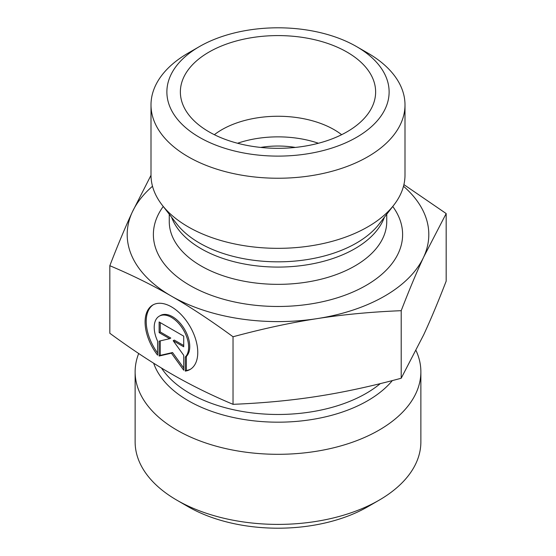 <?xml version="1.0" encoding="UTF-8"?>
<svg xmlns="http://www.w3.org/2000/svg" width="556" height="556" viewBox="0 0 556 556"><rect width="100%" height="100%" fill="white"/><g stroke="black" fill="none" stroke-linecap="round" stroke-linejoin="round"><path stroke-width="0.83" d="M185.259 371.102L185.259 357.049A24.332 14.053 -120 0 0 182.66 328.679A24.332 14.053 -120 0 0 159.245 316.183A24.332 14.053 -120 0 0 157.591 341.099L157.591 355.145A37.238 21.51 60 0 1 152.789 305.015A37.238 21.51 60 0 1 190.048 326.483A37.238 21.51 60 0 1 190.062 369.49A37.238 21.51 60 0 1 185.259 371.102L186.378 370.449A37.238 21.51 -120 0 0 190.611 369.149M153.359 304.702A37.238 21.51 -120 0 0 157.591 353.004M159.245 316.183L160.371 315.537A24.332 14.053 60 0 1 183.786 328.033A24.332 14.053 60 0 1 186.378 356.403L186.378 370.449M185.259 357.049L186.378 356.403M160.253 322.626L160.253 331.967L170.789 338.048L169.663 338.694L159.127 332.62L159.127 321.973L183.723 336.158L183.723 346.798L173.187 340.724L183.723 355.312L183.723 370.213L171.422 353.185L159.127 356.035L159.127 341.134L169.663 338.694M159.127 332.62L160.253 331.967M160.253 340.87L160.253 355.381L172.548 352.539L183.723 368.009M159.127 356.035L160.253 355.381M171.422 353.185L172.548 352.539M173.187 340.724L174.306 340.077L183.723 345.505M109.824 265.712L109.824 333.273C131.862 349.425 152.393 362.971 171.422 373.903C190.451 384.912 210.988 395.052 233.027 404.323C263.113 403.1 291.142 400.452 317.115 396.393C343.094 392.397 371.123 386.35 401.203 378.247L423.693 334.788C430.636 319.825 438.135 301.936 446.176 281.121L446.176 213.56L423.693 257.018C416.743 271.981 409.251 289.871 401.203 310.686C371.123 311.909 343.094 314.557 317.115 318.623C291.142 322.612 263.113 328.659 233.027 336.762C210.988 320.617 190.451 307.072 171.422 296.133L171.359 296.098C152.351 285.103 131.841 274.977 109.824 265.712C117.865 244.897 125.364 227.008 132.307 212.044A150.808 87.07 0 0 0 171.359 296.098M233.027 404.323L233.027 336.762M401.203 378.247L401.203 310.686M138.694 353.512A142.871 82.483 0 0 0 135.129 371.818A142.871 82.483 0 0 0 278 454.308A142.871 82.483 0 0 0 420.871 371.818A142.871 82.483 0 0 0 416.069 350.621M420.871 371.818L420.871 441.916A142.871 82.483 180 0 1 379.025 500.24A142.871 82.483 180 0 1 176.975 500.24A142.871 82.483 180 0 1 135.129 441.916L135.129 371.818M176.975 500.24L188.199 506.724A126.997 73.322 0 0 0 367.801 506.724L379.025 500.24M403.906 184.613L446.176 213.56M171.422 296.133A150.808 87.07 0 0 0 317.115 318.623A150.808 87.07 0 0 0 423.693 257.018A150.808 87.07 0 0 0 403.496 186.253M152.504 186.253A150.808 87.07 0 0 0 132.307 212.044L151.003 175.272M341.641 134.698A79.376 45.828 0 0 0 334.128 129.68A79.376 45.828 0 0 0 214.359 134.698M347.034 52.097A97.627 56.364 180 0 1 374.522 100.427A97.627 56.364 180 0 1 308.455 145.505A97.627 56.364 180 0 1 208.966 131.814A97.627 56.364 180 0 1 181.478 100.427A97.627 56.364 180 0 1 233.951 41.651A97.627 56.364 180 0 1 347.034 52.097M318.442 143.253A79.376 45.828 0 0 0 237.558 143.253M295.361 147.423A63.495 36.661 0 0 0 260.639 147.423M404.997 104.917L404.997 175.015A126.997 73.322 180 0 1 393.933 204.949A126.997 73.322 180 0 1 188.199 226.862A126.997 73.322 180 0 1 162.067 204.949A126.997 73.322 180 0 1 151.003 175.015L151.003 104.917A126.997 73.322 0 0 0 188.199 156.764A126.997 73.322 0 0 0 326.601 172.659A126.997 73.322 0 0 0 404.997 104.917A126.997 73.322 0 0 0 367.801 53.07L356.577 46.593A111.124 64.155 180 0 1 356.577 137.318A111.124 64.155 180 0 1 199.423 137.318A111.124 64.155 180 0 1 199.423 46.593A111.124 64.155 180 0 1 356.577 46.593M199.423 46.593L188.199 53.07A126.997 73.322 0 0 0 151.003 104.917M380.283 383.626A124.614 71.946 180 0 1 262.724 413.935A124.614 71.946 180 0 1 161.469 368.016M153.664 363.214A126.74 73.177 0 0 0 262.14 421.608A126.74 73.177 0 0 0 392.334 380.589M163.249 206.478A124.614 71.946 0 0 0 189.881 285.409A124.614 71.946 0 0 0 347.639 294.193A124.614 71.946 0 0 0 392.751 206.478M393.933 204.949L379.206 223.957A110.866 64.009 180 0 1 199.604 243.083A110.866 64.009 180 0 1 176.794 223.957L162.067 204.949M171.595 217.243A108.74 62.779 0 0 0 201.112 248.699A108.74 62.779 0 0 0 308.983 264.482A108.74 62.779 0 0 0 384.404 217.243M386.74 214.234L386.74 221.573A108.74 62.779 180 0 1 319.617 279.571A108.74 62.779 180 0 1 201.112 265.963A108.74 62.779 180 0 1 169.26 221.573L169.26 214.234"/></g></svg>
